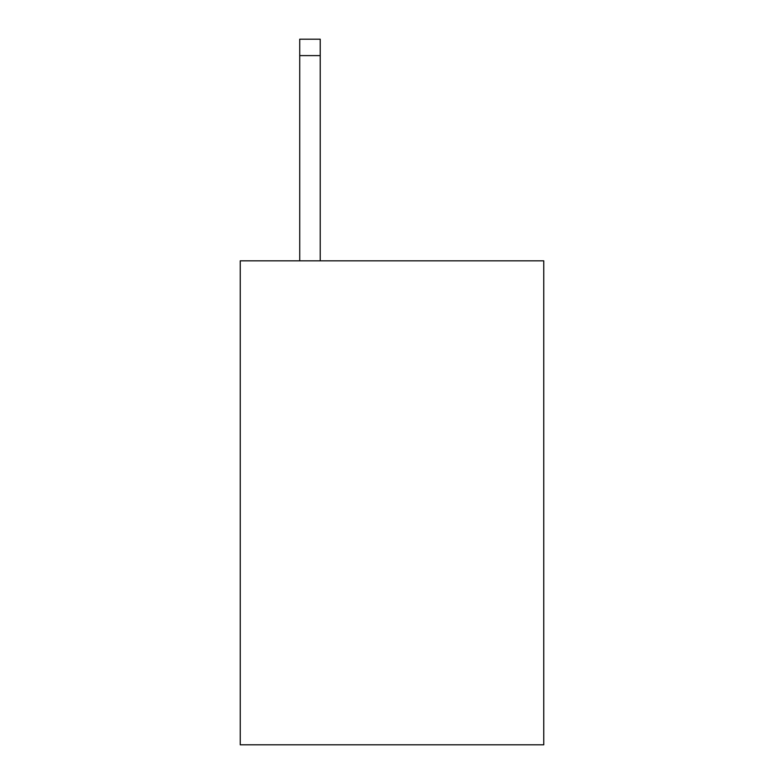 <?xml version="1.0" encoding="UTF-8"?>
<svg xmlns="http://www.w3.org/2000/svg" width="784" height="784" viewBox="0 0 784 784"><rect width="100%" height="100%" fill="white"/><g stroke="black" fill="none" stroke-linecap="round" stroke-linejoin="round"><path stroke-width="1.18" d="M543.753 260.837L543.753 744.8L240.247 744.8L240.247 260.837L543.753 260.837M320.225 260.837L320.225 55.605L299.723 55.605L299.723 39.2L320.225 39.2L320.225 55.605M299.723 260.837L299.723 55.605"/></g></svg>
